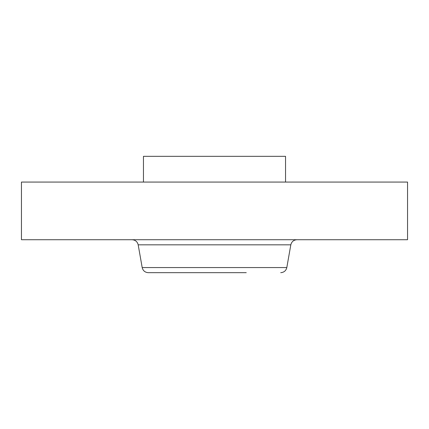 <?xml version="1.0" encoding="UTF-8"?>
<svg xmlns="http://www.w3.org/2000/svg" width="429" height="429" viewBox="0 0 429 429"><rect width="100%" height="100%" fill="white"/><g stroke="black" fill="none" stroke-linecap="round" stroke-linejoin="round"><path stroke-width="0.64" d="M21.45 182.068L407.55 182.068L407.55 239.725L21.45 239.725L21.45 182.068M246.251 272.672L148.273 272.672L246.251 272.672M143.458 182.068L143.458 156.328L285.542 156.328L285.542 182.068M290.819 244.83L286.813 267.567L142.187 267.567L138.181 244.83L290.819 244.83C291.618 241.661 293.645 239.961 296.906 239.725M138.181 244.83C137.382 241.661 135.355 239.961 132.094 239.725M286.813 267.567C286.014 270.737 283.987 272.436 280.727 272.672M142.187 267.567C142.986 270.737 145.013 272.436 148.273 272.672"/></g></svg>
